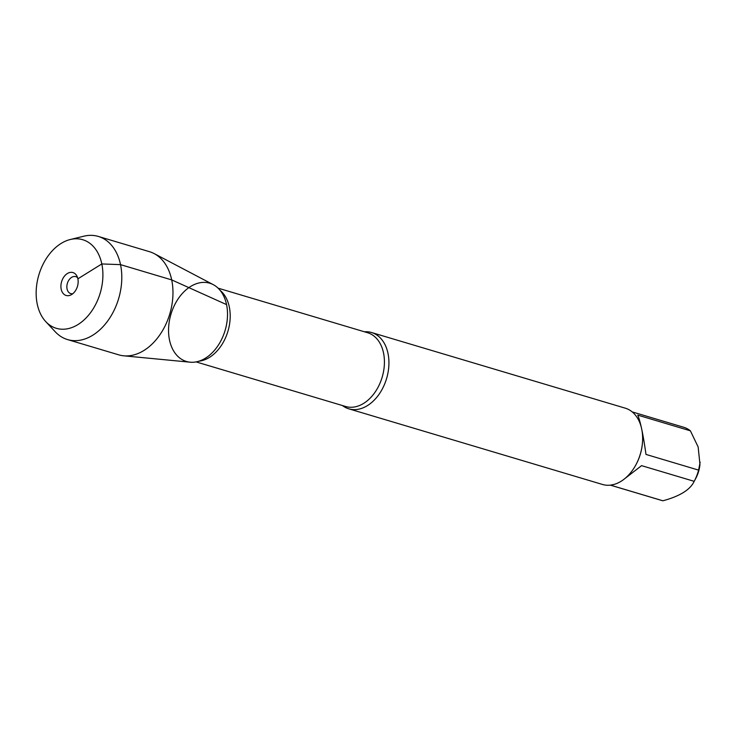 <?xml version="1.0" encoding="UTF-8"?>
<svg xmlns="http://www.w3.org/2000/svg" width="737" height="737" viewBox="0 0 737 737"><rect width="100%" height="100%" fill="white"/><g stroke="black" fill="none" stroke-linecap="round" stroke-linejoin="round"><path stroke-width="1.11" d="M632.199 411.9L683.789 427.285A38.223 26.449 106.6 0 1 690.394 430.823L698.151 446.981L699.957 464.347A25.832 17.881 106.6 0 1 695.774 478.377L694.19 481.335C690.237 489.746 679.8 496.231 662.895 500.782A38.223 26.449 106.6 0 1 661.946 500.534L610.356 485.149M700.141 462.191L698.602 470.114A38.223 26.449 106.6 0 1 694.19 481.335L641.568 465.646L625.114 478.368M348.813 408.823L602.507 484.467A39.807 27.555 -73.4 0 0 635.976 464.688L636.197 464.282A38.223 26.449 -73.4 0 0 642.388 443.508L642.434 443.057A39.807 27.555 -73.4 0 0 641.697 429.035A39.807 27.555 -73.4 0 0 625.262 408.169L371.559 332.525A39.807 27.555 106.6 0 1 387.994 353.392A39.807 27.555 106.6 0 1 378.929 394.479A39.807 27.555 106.6 0 1 348.813 408.823A39.807 27.555 106.6 0 1 342.429 405.543M610.42 485.139L662.895 500.782M614.289 484.356L610.549 485.13M690.394 430.823L637.772 415.124C640.573 422.089 643.309 435.189 645.981 454.416L698.602 470.114M364.419 331.779A39.807 27.555 106.6 0 1 371.559 332.525M70.245 239.525L83.76 236.218A53.819 37.255 106.6 0 1 98.307 236.43L149.482 251.685A53.819 37.255 106.6 0 1 154.153 253.592L213.242 284.648A40.83 28.264 106.6 0 1 226.554 304.602A40.83 28.264 -73.4 0 0 190.551 286.518A40.83 28.264 -73.4 0 0 169.51 340.052A40.83 28.264 -73.4 0 0 213.693 351.199A40.83 28.264 -73.4 0 0 226.95 306.749A40.83 28.264 -73.4 0 0 226.554 304.602A40.83 28.264 106.6 0 1 218.723 344.548A40.83 28.264 106.6 0 1 190.118 362.189L123.678 355.805A53.819 37.255 106.6 0 1 118.721 354.838L67.555 339.582A53.819 37.255 106.6 0 1 55.257 331.797L45.768 321.627A46.228 31.995 -73.4 0 0 100.186 293.151A46.228 31.995 -73.4 0 0 70.245 239.525A46.228 31.995 -73.4 0 0 37.237 304.077A46.228 31.995 -73.4 0 0 45.768 321.627M635.976 464.688A39.807 27.555 -73.4 0 0 642.434 443.057M154.153 253.592A53.819 37.255 106.6 0 1 171.703 279.903A53.819 37.255 106.6 0 1 161.375 332.553A53.819 37.255 106.6 0 1 123.678 355.805M98.307 236.43A53.819 37.255 106.6 0 1 118.629 298.651A53.819 37.255 106.6 0 1 67.555 339.582M72.825 293.695A8.844 6.126 106.6 0 1 70.715 293.593A8.844 6.126 106.6 0 1 67.371 283.367A8.844 6.126 106.6 0 1 75.764 276.642A8.844 6.126 106.6 0 1 77.588 277.711M61.189 289.199A11.939 8.264 -73.4 0 0 71.074 294.855A11.939 8.264 -73.4 0 0 77.873 278.826A11.939 8.264 -73.4 0 0 76.759 275.785A11.939 8.264 -73.4 0 0 66.035 274.505A11.939 8.264 -73.4 0 0 61.189 289.199M77.873 278.826L101.826 263.947L120.527 264.638L171.703 279.903L226.554 304.602M196.088 361.904L345.635 406.492A38.481 26.633 -73.4 0 0 374.755 392.628A38.481 26.633 -73.4 0 0 383.516 352.912A38.481 26.633 -73.4 0 0 367.625 332.737L218.078 288.149M220.123 290.36A38.481 26.633 106.6 0 1 229.299 306.924A38.481 26.633 106.6 0 1 199.008 361.167"/></g></svg>
